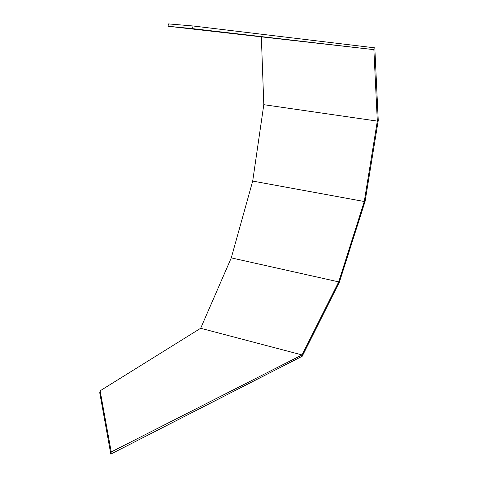 <?xml version="1.0" encoding="UTF-8"?>
<svg xmlns="http://www.w3.org/2000/svg" width="478" height="478" viewBox="0 0 478 478"><rect width="100%" height="100%" fill="white"/><g stroke="black" fill="none" stroke-linecap="round" stroke-linejoin="round"><path stroke-width="0.72" d="M168.029 26.254L192.526 28.638L373.868 49.64L168.029 26.254L168.471 23.9L193.04 25.985L374.812 47.848L378.247 120.414L365.102 201.322L339.38 282.163L302.21 356.259L110.812 454.1L111.231 451.943L100.123 390.819L200.67 328.272L302.036 354.933L111.231 451.943M200.67 328.272L231.274 257.875L338.711 281.883L302.036 354.933M231.274 257.875L252.695 181.078L364.278 201.513L338.711 281.883M373.868 49.64L377.315 121.101L263.802 104.682L261.358 37.129M377.315 121.101L364.278 201.513M252.695 181.078L263.802 104.682M302.21 356.259L110.812 454.1L99.753 392.791L100.123 390.819M192.526 28.638L193.04 25.985M110.812 454.1L99.753 392.791"/></g></svg>
